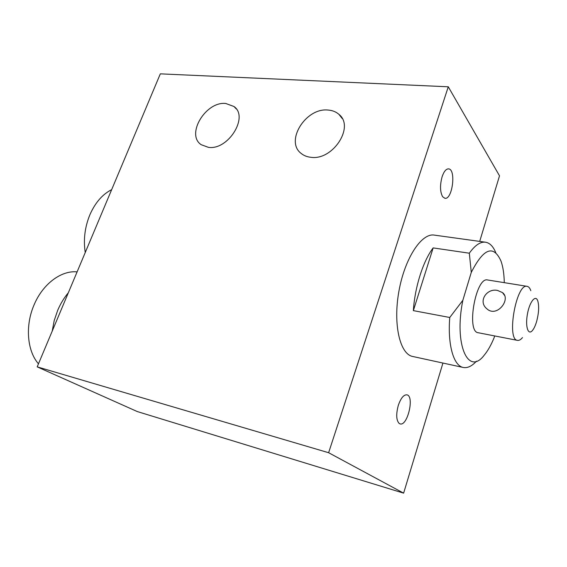 <?xml version="1.0" encoding="UTF-8"?>
<svg xmlns="http://www.w3.org/2000/svg" width="567" height="567" viewBox="0 0 567 567"><rect width="100%" height="100%" fill="white"/><g stroke="black" fill="none" stroke-linecap="round" stroke-linejoin="round"><path stroke-width="0.85" d="M522.49 337.585C520.726 339.711 519.067 340.639 517.508 340.377C506.211 339.853 516.324 282.933 527.112 286.335C528.671 286.626 529.904 288.071 530.825 290.673M527.112 286.335L487.62 279.97C475.855 276.455 465.982 331.986 478.243 332.744L517.508 340.377M497.663 290.488C486.918 287.809 477.676 301.417 486.84 308.774C496.926 318.186 511.427 299.092 502.468 292.579L497.663 290.488M494.637 335.933L494.155 337.606C491.171 344.92 487.889 350.746 484.303 355.07C468.356 376.481 453.735 344.75 462.849 300.304L471.283 272.373C483.594 248.226 493.503 244.469 501.008 261.096C503.021 266.816 504.113 274.003 504.283 282.657M471.283 272.373L469.313 253.201C475.011 245.235 480.419 241.563 485.522 242.208C489.782 242.91 493.198 246.404 495.771 252.684M476.486 361.165C471.907 366.176 467.499 368.274 463.26 367.473C453.671 365.857 447.519 345.005 449.759 317.485L462.849 300.304M469.313 253.201L433.153 247.907C423.145 261.026 414.867 286.902 413.357 310.631L449.759 317.485M485.522 242.208L434.258 235.107C421.522 232.846 404.668 258.41 398.884 291.417C392.938 324.402 399.948 354.205 412.691 356.473L463.26 367.473M37.195 366.863L328.619 452.714L448.277 86.794L160.319 73.852L37.195 366.863L137.292 411.564L403.626 493.148L442.94 363.05M448.277 86.794L499.513 175.834L479.696 241.4M328.619 452.714L403.626 493.148M310.9 157.3C332.864 160.688 354.892 126.76 338.96 114.385C336.018 111.798 332.382 110.352 328.031 110.048C305.691 107.524 284.641 141.445 301.29 153.529C303.926 155.656 307.13 156.91 310.9 157.3M208.408 147.342C228.175 150.468 249.076 116.809 233.973 106.504L225.758 103.477C205.729 101.132 185.615 134.592 201.207 144.705L208.408 147.342M442.111 176.748C439.843 185.218 440.02 191.88 442.643 196.735L444.911 198.294C452.501 199.818 456.307 169.03 448.511 168.874C446.045 168.881 443.911 171.503 442.111 176.748M398.296 405.405C395.943 414.314 396.248 420.345 399.225 423.485L400.075 423.889C407.545 426.462 414.654 396.049 406.9 394.838C403.69 394.625 400.826 398.147 398.296 405.405M433.153 247.907L413.357 310.631M536.751 321.028C535.574 325.182 534.185 328.279 532.583 330.32C528.231 335.94 525.106 326.755 527.395 314.26C529.557 301.736 535.652 294.195 537.799 300.971C539.196 306.109 538.848 312.793 536.751 321.028M111.656 189.647C102.478 194.297 95.213 202.674 89.884 214.773C84.837 227.112 83.285 239.692 85.241 252.513M77.098 271.891C61.463 270.218 42.964 283.706 34.162 304.677C25.012 325.437 27.06 350.888 38.471 363.816M68.331 292.763C64.043 297.866 60.485 303.749 57.664 310.397L54.205 320.568L52.221 331.085M338.96 114.385L342.22 118.546M233.973 106.504L236.311 108.963M502.497 292.6L504.587 295.471"/></g></svg>
